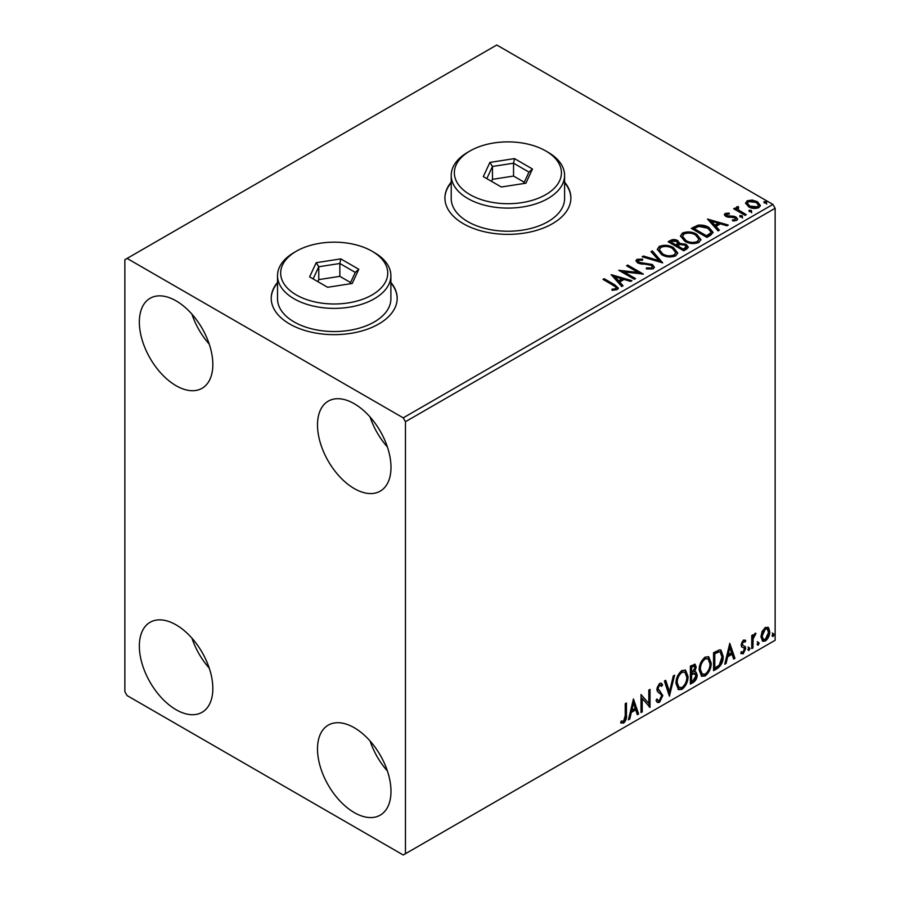 <?xml version="1.0" encoding="UTF-8"?>
<svg xmlns="http://www.w3.org/2000/svg" width="900" height="900" viewBox="0 0 900 900"><rect width="100%" height="100%" fill="white"/><g stroke="black" fill="none" stroke-linecap="round" stroke-linejoin="round"><path stroke-width="1.35" d="M277.515 282.431A62.989 36.36 0 0 0 271.215 298.282A62.989 36.36 0 0 0 289.665 324A62.989 36.36 0 0 0 358.301 331.886A62.989 36.36 0 0 0 397.181 298.282A62.989 36.36 0 0 0 390.892 282.431M277.515 282.949A62.989 36.36 0 0 0 271.215 298.541M451.215 182.149A62.989 36.36 0 0 0 444.915 198A62.989 36.36 0 0 0 463.365 223.718A62.989 36.36 0 0 0 532.001 231.593A62.989 36.36 0 0 0 570.892 198A62.989 36.36 0 0 0 564.592 182.149M451.215 182.666A62.989 36.36 0 0 0 444.915 198.259M354.24 812.576A51.964 30.004 60 0 1 320.299 766.778A51.964 30.004 60 0 1 328.264 725.141A51.964 30.004 60 0 1 354.24 727.717A51.964 30.004 60 0 1 388.192 773.505A51.964 30.004 60 0 1 380.228 815.141A51.964 30.004 60 0 1 354.24 812.576M387.405 770.996A51.964 30.004 60 0 1 370.08 741.004M176.085 385.718A51.964 30.004 60 0 1 142.144 339.919A51.964 30.004 60 0 1 150.109 298.282A51.964 30.004 60 0 1 176.085 300.859A51.964 30.004 60 0 1 210.037 346.646A51.964 30.004 60 0 1 202.072 388.282A51.964 30.004 60 0 1 176.085 385.718M209.25 344.149A51.964 30.004 60 0 1 191.925 314.145M354.24 488.565A51.964 30.004 60 0 1 320.299 442.777A51.964 30.004 60 0 1 328.264 401.141A51.964 30.004 60 0 1 354.24 403.706A51.964 30.004 60 0 1 388.192 449.505A51.964 30.004 60 0 1 380.228 491.141A51.964 30.004 60 0 1 354.24 488.565M387.405 446.996A51.964 30.004 60 0 1 370.08 416.993M176.085 709.717A51.964 30.004 60 0 1 142.144 663.919A51.964 30.004 60 0 1 150.109 622.283A51.964 30.004 60 0 1 176.085 624.859A51.964 30.004 60 0 1 210.037 670.646A51.964 30.004 60 0 1 202.072 712.294A51.964 30.004 60 0 1 176.085 709.717M209.25 668.149A51.964 30.004 60 0 1 191.925 638.145M124.864 259.718L124.864 691.717L127.091 695.576L403.234 855L405.461 853.717L405.461 421.706L403.234 417.859L127.091 258.424L124.864 259.718M762.109 631.462L765.337 627.413L768.566 627.716L769.736 631.721C769.77 635.434 768.296 638.539 765.337 641.025L762.727 641.284L760.939 636.795L762.109 631.462M767.947 627.188L768.847 631.204L769.736 631.721M751.748 648.641L751.748 635.49L752.951 634.793L752.951 636.739L755.033 633.364L755.944 633.285L753.131 638.91L752.951 647.955L751.748 648.641M743.434 640.058L745.751 640.597L745.054 642.127L743.512 641.633L742.354 644.074L742.646 645.097L745.357 646.729L745.751 648.54L743.22 653.794L740.756 653.445L741.442 651.825L743.085 652.264L744.559 649.294L744.266 648.202L741.544 646.627L741.161 644.827L743.434 640.058M745.099 640.069L745.751 640.597L744.863 640.08L744.221 641.475M745.054 642.127L742.624 641.115L741.465 643.556L742.354 644.074M741.465 643.556L741.758 644.58L745.357 646.729L744.469 646.211L745.751 648.54M741.442 651.825L743.085 652.264M744.266 648.202L741.544 646.627M717.199 668.587L713.576 670.68L713.576 652.68L719.651 649.822L720.99 650.149L723.173 656.37C723.352 661.466 721.361 665.539 717.199 668.587L716.31 668.081L713.576 669.656M690.39 684.067L690.39 666.067L695.115 664.29L696.195 667.181L694.732 671.85L696.049 672.086L697.185 675.034C697.174 678.015 695.947 680.423 693.506 682.268L690.39 684.067M669.409 696.184L664.414 681.064L665.719 680.31L669.51 691.785L673.301 675.934L674.606 675.18L669.409 696.184M642.229 711.877L641.025 712.564L641.025 694.564L648.821 703.496L648.821 690.064L650.025 689.377L650.025 707.377L642.229 698.479L642.229 711.877L641.025 711.54M625.241 715.658L625.241 703.688L626.445 702.99L626.445 715.14C626.918 718.133 625.972 720.788 623.587 723.094L620.64 722.722L621.259 720.99L623.576 721.26L625.241 715.658M621.236 723.127L620.64 722.722M405.461 853.717L775.136 640.283L775.136 208.282L405.461 421.706M633.431 698.951L638.629 713.947L637.324 714.701L635.726 709.864L631.35 712.384L629.741 719.077L628.436 719.831L633.431 698.951M659.52 702.349L657.495 702.495L656.021 700.436L656.989 698.962L658.204 700.605L659.43 700.56L661.613 696.251L661.219 694.71L657.439 691.571L656.82 689.186L659.599 683.381L661.376 683.269L662.614 684.686L661.68 686.34L659.587 685.238L658.012 688.421L662.816 695.576L659.52 702.349L657.079 702.169M658.699 684.72L660.668 685.159L658.699 684.72L657.124 687.904L658.012 688.421M676.001 683.449C675.911 678.375 677.891 674.055 681.93 670.5L685.541 670.174L687.994 676.44C688.072 681.536 686.081 685.845 682.02 689.366L678.476 689.648L676.001 683.449M699.188 670.072C699.097 664.988 701.077 660.668 705.105 657.113L708.716 656.786L711.18 663.064C711.259 668.16 709.268 672.457 705.206 675.979L701.651 676.271L699.188 670.072M729.765 643.331L734.962 658.339L733.658 659.092L732.049 654.244L727.673 656.775L726.075 663.469L724.77 664.222L729.765 643.331M747.956 649.564L748.946 647.494L749.947 648.416L748.946 650.486L748.001 650.002M748.946 647.494L749.947 648.416L749.059 647.899L748.058 649.98M757.148 644.265L758.149 642.184L759.139 643.106L758.149 645.188L757.192 644.704M758.149 642.184L759.139 643.106L758.25 642.589L757.249 644.67M772.133 635.602L773.134 633.533L774.135 634.455L773.134 636.525L772.178 636.041M773.134 633.533L774.135 634.455L773.246 633.938L772.245 636.019M745.717 203.771L747.067 200.812L752.175 200.036L757.395 201.701L760.376 205.493L758.857 207.619C755.224 208.946 751.804 208.665 748.597 206.775L745.582 202.961M737.966 207.686L738.72 210.083L746.269 214.661L745.065 215.359L733.68 208.778L734.873 208.091L736.549 209.059L736.099 207.799L738.067 206.471L738.709 207.495L737.561 209.396M726.637 214.222L727.02 215.775L733.826 216.248L735.986 217.035L737.629 219.139L736.74 220.388L732.735 220.928L732.364 219.926L735.21 219.667L734.839 217.755L725.873 216.506L724.354 214.616L725.164 213.458L729.101 213.064L729.371 214.031L726.637 214.222L726.255 215.809M735.21 219.667L735.21 220.691L735.21 219.667M710.516 235.305L706.894 237.398L691.312 228.398L697.939 225.214C702.225 224.764 705.87 225.518 708.896 227.464L713.059 232.301L710.516 235.305M683.707 250.774L668.126 241.774L670.331 240.502C672.817 239.209 675.304 239.254 677.779 240.66L679.635 243.416L686.081 244.305L688.264 247.061L686.835 248.974L683.707 250.774M679.68 243.011L679.635 244.451L686.081 245.329L686.081 244.305M662.726 262.89L642.139 256.781L643.444 256.028L659.07 260.662L651.026 251.651L652.331 250.898L662.726 262.89M635.546 278.584L634.354 279.281L618.761 270.281L638.179 272.486L626.558 265.781L627.75 265.084L643.342 274.084L623.947 271.89L635.546 278.584M613.339 285.379L602.977 279.394L604.17 278.696L614.7 284.782L618.367 288.146L617.31 289.575L612.562 290.239L611.977 289.192L614.689 288.99L616.219 287.865L615.701 289.688L615.701 288.664C616.399 287.37 615.611 286.279 613.339 285.379M403.234 417.859L772.909 204.424L496.766 45L127.091 258.424M611.168 274.657L631.946 280.665L630.641 281.419L624.049 279.461L619.673 281.981L623.059 285.795L621.754 286.549L611.168 274.657M638.516 260.257L638.921 262.305L652.32 264.499L654.367 267.21L653.242 268.83L646.335 268.886L646.515 267.874L651.555 267.964L652.365 266.805L651.094 265.174L637.785 263.036L635.951 260.775L636.93 259.324L642.589 259.11L642.611 260.201L638.516 260.257L637.931 262.091M661.601 254.621L657.326 249.334L659.261 246.442C664.346 244.609 669.094 245.014 673.515 247.657L677.722 252.968L675.742 255.847C670.691 257.625 665.977 257.22 661.601 254.621M684.776 241.245L680.501 235.946L682.436 233.055C687.521 231.221 692.28 231.638 696.701 234.27L700.909 239.58L698.918 242.46C693.877 244.237 689.164 243.833 684.776 241.245M707.49 219.049L728.28 225.045L726.975 225.799L720.371 223.841L715.995 226.373L719.393 230.175L718.087 230.929L707.49 219.049M740.171 216.911L739.867 215.584L742.174 215.764L742.466 217.091L740.171 216.911L739.867 215.584L739.867 216.619L742.174 216.787L742.174 215.764L742.466 217.091M749.363 211.601L749.07 210.274L751.365 210.454L751.658 211.781L749.363 211.601L749.07 210.274L749.07 211.309L751.365 211.477L751.365 210.454L751.658 211.781M764.359 202.95L764.055 201.623L766.35 201.803L766.654 203.13L764.359 202.95L764.055 201.623L764.055 202.657L766.35 202.826L766.35 201.803L766.654 203.13M772.909 204.424L775.136 208.282M570.881 198.259A62.989 36.36 0 0 0 564.592 182.666M397.181 298.541A62.989 36.36 0 0 0 390.892 282.949M603.866 279.911L604.17 278.696M604.17 279.731L618.266 288.641M611.977 290.228L614.689 290.014L614.689 288.99M614.689 290.014L615.701 289.688M612.202 275.827L630.776 281.34M622.462 286.144L619.673 283.016L619.673 281.981M615.026 276.773L615.026 277.808L618.581 281.79L621.934 279.855L621.934 278.831L615.026 276.773L618.581 280.766L621.934 278.831M618.581 281.79L618.581 280.766M620.64 271.361L638.179 273.521L638.179 272.486M627.446 266.287L627.75 265.084M627.75 266.119L641.498 274.05M634.658 279.101L623.947 272.914L623.947 271.89M646.515 268.931L646.515 267.874M646.515 268.898L651.555 268.988L651.555 267.964M651.555 268.988L652.365 266.805M636.053 261.293L636.93 259.324M636.93 260.347L642.589 260.134L642.589 259.11M638.516 261.281L638.921 262.305M638.921 263.329L641.655 264.071L641.655 263.048M641.655 264.071L644.692 264.116L644.692 263.093M644.692 264.116L652.32 265.523L652.32 264.499M652.32 265.523L654.289 267.694M643.32 257.13L643.444 256.028M643.444 257.051L659.07 261.697L659.07 260.662M651.634 252.326L652.331 250.898M652.331 251.921L661.894 262.642M657.371 249.862L659.261 246.442M659.261 247.466C664.346 245.644 669.094 246.049 673.515 248.692L673.515 247.657M673.515 248.692L677.678 253.474M659.363 249.683L662.794 254.959C666.281 257.04 670.05 257.377 674.1 255.971L675.731 252.506L672.311 248.355C668.801 246.263 664.999 245.914 660.904 247.331L659.363 249.683L662.794 253.935C666.281 256.005 670.05 256.354 674.1 254.947L675.731 252.506M674.1 255.971L674.1 254.947M662.794 254.959L662.794 253.935M669.015 242.291L670.331 241.537C672.817 240.232 675.304 240.289 677.779 241.695L677.779 240.66M677.779 241.695L679.635 244.451M686.081 245.329L688.185 247.556M677.52 245.812L677.52 246.847L683.314 250.189L686.239 247.759L684.889 244.991L680.22 244.474L677.52 245.812L683.314 249.165L686.239 246.724M670.928 242.01L670.928 243.034L675.923 245.925L677.959 244.069L676.609 241.369L672.165 241.29L670.928 242.01L675.923 244.89L677.959 243.045M676.53 245.565L676.53 244.541M675.923 245.925L675.923 244.89M684.686 249.401L684.686 248.366M683.314 250.189L683.314 249.165M680.546 236.486L682.436 233.055M682.436 234.079C687.521 232.256 692.28 232.661 696.701 235.305L696.701 234.27M696.701 235.305L700.864 240.086M682.549 236.295L685.969 241.571C689.467 243.653 693.236 243.99 697.286 242.584L698.906 239.119L695.498 234.968C691.988 232.875 688.185 232.537 684.09 233.944L682.549 236.295L685.969 240.547C689.467 242.629 693.236 242.966 697.286 241.56L698.906 239.119M697.286 242.584L697.286 241.56M685.969 241.571L685.969 240.547M692.201 228.904L697.939 226.237L697.939 225.214M697.939 226.237C702.225 225.799 705.87 226.553 708.896 228.499L708.896 227.464M708.896 228.499L713.002 232.819M694.102 228.623L694.102 229.657L706.5 236.812L710.595 233.977L710.933 232.909L710.933 231.874L707.692 228.161L698.783 226.429L694.102 228.623L706.5 235.778L710.595 232.954L710.933 231.874M706.5 236.812L706.5 235.778M710.595 233.977L710.595 232.954M708.525 220.208L727.099 225.731M718.785 230.524L715.995 227.396L715.995 226.373M711.349 221.164L711.349 222.188L714.915 226.181L718.268 224.246L718.268 223.211L711.349 221.164L714.915 225.146L718.268 223.211M714.915 226.181L714.915 225.146M724.466 215.156L725.164 213.458M725.164 214.493L727.211 214.02M729.101 213.998L729.101 213.064M726.637 215.257L727.02 216.81L727.02 215.775M727.02 216.81L728.336 217.237L728.336 216.214M728.336 217.237L733.826 217.271L733.826 216.248M733.826 217.271L735.986 218.059L735.986 217.035M735.986 218.059L737.528 219.623M733.939 221.018L735.21 220.691M742.174 216.787L742.466 218.115M734.569 209.295L734.873 208.091M734.873 209.115L736.549 210.083L736.549 209.059M736.211 208.361L736.762 206.764M736.762 207.799L738.067 207.495L738.067 206.471M737.966 208.721L738.72 210.083M738.72 211.118L745.38 215.179M751.365 211.477L751.658 212.805M745.639 203.479L747.067 200.812M747.067 201.847L752.175 201.06L752.175 200.036M752.175 201.06L757.395 202.725L757.395 201.701M757.395 202.725L760.32 205.987M747.45 203.141L749.801 207.124L757.462 207.844L758.52 205.245L756.202 202.399L748.462 201.623L747.45 203.141L749.801 206.089L757.462 206.82L758.52 205.245M757.462 207.844L757.462 206.82M749.801 207.124L749.801 206.089M766.35 202.826L766.654 204.154M625.545 703.508L625.545 714.634C626.029 717.626 625.084 720.27 622.699 722.587L623.587 723.094M622.699 722.587L620.764 722.812M633.229 699.795L637.74 713.441L638.629 713.947M637.74 713.441L637.043 713.846M631.35 712.384L630.461 711.877L634.837 709.346L635.726 709.864M630.461 711.877L628.852 718.571L629.741 719.077M633.533 703.238L632.644 702.72L630.967 709.729L631.856 710.246L635.209 708.311L633.533 703.238L631.856 710.246M641.025 694.676L648.821 703.496M649.136 689.884L649.136 706.781M649.249 706.928L650.025 707.377M641.34 711.36L641.34 697.972L642.229 698.479M656.663 699.469L658.204 700.605M660.904 683.1L662.614 684.686M661.725 684.18L661.005 685.44M657.124 687.904L658.744 690.334M657.855 689.816L660.217 691.268M659.329 690.75L662.816 695.576M661.928 695.07L658.631 701.842M665.111 680.659L668.621 691.268L669.51 691.785M673.425 675.866L668.925 694.71M685.08 669.96L687.105 675.934L687.994 676.44M687.105 675.934C687.184 681.03 685.192 685.327 681.131 688.849L682.02 689.366M681.131 688.849L678.038 689.355M684.844 672.143L681.086 671.794C677.835 674.674 676.238 678.15 676.316 682.245L678.285 687.24L681.975 687.544C685.271 684.709 686.869 681.244 686.801 677.137L684.844 672.143L681.975 672.311C678.724 675.191 677.126 678.668 677.205 682.751L679.174 687.746M681.086 671.794L681.975 672.311M676.316 682.245L677.205 682.751M694.62 664.121L695.295 666.664L696.195 667.181M695.295 666.664L694.631 669.904M693.844 671.344L694.732 671.85M695.554 671.895L697.185 675.034M696.296 674.516C696.285 677.498 695.059 679.916 692.617 681.75L693.506 682.268M692.617 681.75L690.39 683.044M693.214 673.087L695.171 673.717L693.214 673.087L690.705 674.325L690.705 681.019L691.594 681.525L692.966 680.738L695.992 675.731L694.102 673.594L691.594 674.831L691.594 681.525M694.384 666.202L693.495 665.685L690.705 666.709L690.705 672.48L691.594 672.986L694.991 667.901L694.384 666.202L691.594 667.226L691.594 672.986M691.942 665.989L692.831 666.506M690.705 666.709L691.594 667.226M690.705 674.325L691.594 674.831M708.266 656.584L710.291 662.546L711.18 663.064M710.291 662.546C710.359 667.643 708.367 671.951 704.306 675.461L705.206 675.979M704.306 675.461L701.224 675.967M708.03 658.755L704.273 658.406C701.01 661.286 699.424 664.774 699.491 668.857L701.471 673.852L705.161 674.156C708.446 671.321 710.055 667.856 709.976 663.75L708.03 658.755L705.161 658.924C701.91 661.804 700.312 665.28 700.391 669.375L702.36 674.37M704.273 658.406L705.161 658.924M699.491 668.857L700.391 669.375M720.529 649.946L722.284 655.852L723.173 656.37M722.284 655.852C722.452 660.949 720.472 665.021 716.31 668.081M720.259 652.14L718.121 651.375L713.88 653.321L713.88 667.631L714.78 668.149L719.269 665.089L721.969 657.056L720.259 652.14L719.01 651.893L714.78 653.839L714.78 668.149M713.88 653.321L714.78 653.839M718.121 651.375L719.01 651.893M729.562 644.186L734.074 657.821L734.962 658.339M734.074 657.821L733.365 658.226M727.673 656.775L726.784 656.258L731.16 653.726L732.049 654.244M726.784 656.258L725.186 662.951L726.075 663.469M729.866 647.617L728.966 647.111L727.301 654.12L728.19 654.626L731.543 652.691L729.866 647.617L728.19 654.626M744.165 641.61L742.624 641.115M741.758 644.58L742.95 645.244M744.863 648.023L742.331 653.288L743.22 653.794M742.331 653.288L740.88 653.591M741.814 646.976L742.995 647.584M748.058 646.976L749.059 647.899M752.062 635.31L752.951 636.739M754.808 633.51L754.481 634.5L755.37 635.018M754.481 634.5L754.841 635.096M752.67 636.57L752.242 638.393L753.131 638.91M752.242 638.393L752.062 647.438L752.951 647.955M757.249 641.666L758.25 642.589M768.847 631.204C768.87 634.916 767.408 638.021 764.449 640.508L765.337 641.025M764.449 640.508L762.3 640.957M767.137 628.909L764.449 628.515L761.254 635.602L762.548 639.034L765.337 639.416L768.533 632.419L767.137 628.909L765.337 629.033L762.143 636.109L763.436 639.551M764.449 628.515L765.337 629.033M761.254 635.602L762.143 636.109M772.245 633.015L773.246 633.938M470.048 194.659A53.539 30.915 0 0 0 545.76 194.659A53.539 30.915 0 0 0 545.76 150.941L547.988 152.224A56.689 32.726 180 0 1 564.592 175.365A56.689 32.726 180 0 1 529.594 205.605A56.689 32.726 180 0 1 467.82 198.518A56.689 32.726 180 0 1 451.215 175.365A56.689 32.726 180 0 1 467.82 152.224L470.036 150.941A53.539 30.915 0 0 0 470.048 194.659M451.215 175.365L451.215 198.518A56.689 32.726 0 0 0 467.82 221.659A56.689 32.726 0 0 0 529.594 228.746A56.689 32.726 0 0 0 564.592 198.518L564.592 175.365M514.485 158.602L532.485 168.998L525.904 183.195L501.311 186.998L483.311 176.602L489.904 162.405L514.485 158.602L513.551 163.204L492.469 166.466L486.821 178.627M547.988 152.224L545.76 150.941A53.539 30.915 0 0 0 470.036 150.941M524.273 182.25L513.551 176.062L492.469 179.325L492.469 166.466L489.904 162.405M492.469 179.325L491.535 181.35M513.551 176.062L513.551 163.204L528.975 172.114L523.676 183.532M532.485 168.998L528.975 172.114M296.348 294.941A53.539 30.915 0 0 0 372.06 294.941A53.539 30.915 0 0 0 372.06 251.224L374.287 252.518A56.689 32.726 180 0 1 390.892 275.659A56.689 32.726 180 0 1 355.894 305.887A56.689 32.726 180 0 1 294.12 298.8A56.689 32.726 180 0 1 277.515 275.659A56.689 32.726 180 0 1 294.12 252.518L296.336 251.224A53.539 30.915 0 0 0 296.348 294.941M277.515 275.659L277.515 298.8A56.689 32.726 0 0 0 294.12 321.941A56.689 32.726 0 0 0 355.894 329.04A56.689 32.726 0 0 0 390.892 298.8L390.892 275.659M340.785 258.885L358.785 269.28L352.204 283.477L327.611 287.28L309.611 276.885L316.204 262.688L340.785 258.885L339.851 263.486L318.769 266.749L313.121 278.91M374.287 252.518L372.06 251.224A53.539 30.915 0 0 0 296.336 251.224M350.572 282.532L339.851 276.345L318.769 279.608L318.769 266.749L316.204 262.688M318.769 279.608L317.835 281.632M339.851 276.345L339.851 263.486L355.275 272.396L349.976 283.815M358.785 269.28L355.275 272.396M614.7 285.806L614.7 284.782M670.331 241.537L670.331 240.502M693.664 228.06L693.664 227.036M707.783 236.059L707.783 235.035M730.71 217.226L730.71 216.191M742.444 213.48L742.444 212.456M625.545 714.634L626.445 715.14M691.312 673.976L692.201 674.482M714.668 652.871L715.567 653.377M752.062 643.016L752.951 643.534M744.502 641.644L743.614 641.126M743.029 645.435L742.14 644.929M741.971 652.286L741.082 651.78M743.951 647.944L743.062 647.426"/></g></svg>
